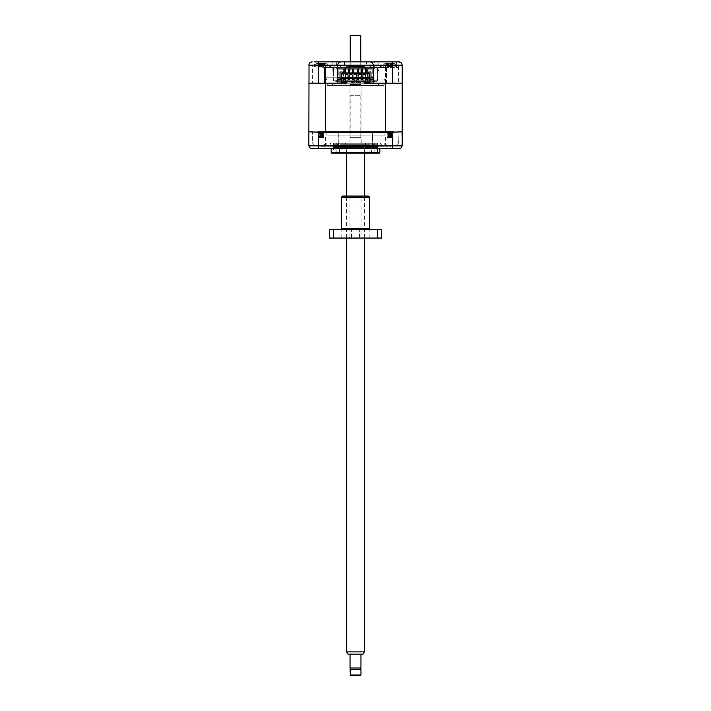 <?xml version="1.0" encoding="UTF-8"?>
<svg xmlns="http://www.w3.org/2000/svg" width="711" height="711" viewBox="0 0 711 711"><rect width="100%" height="100%" fill="white"/><g stroke="black" fill="none" stroke-linecap="round" stroke-linejoin="round"><path stroke-width="0.53" stroke-dasharray="3.56 2.67" d="M364.343 238.052L364.343 196.049M364.343 153.158L364.343 148.741L346.657 148.741L364.343 148.741M346.657 238.052L346.657 196.049M346.657 153.158L346.657 148.741M349.972 137.685L349.972 148.297L361.028 148.297L349.528 148.741L361.472 148.741L349.528 148.741L361.472 148.741L361.028 137.685L349.972 137.685L361.028 137.685M350.034 654.12L360.966 654.12L350.034 654.12M350.194 95.683L360.806 95.683L350.194 95.683L350.194 137.685L360.806 137.685L350.194 137.685M360.806 95.683L360.806 137.685M350.194 668.002L360.806 668.002L350.194 668.002M350.194 669.549L360.806 669.549L350.194 669.549M349.972 95.683L361.028 95.683L349.972 95.683L349.972 84.627L361.028 84.627L349.972 84.627L350.194 66.496L360.806 66.496L350.194 66.496M361.028 95.683L361.028 84.627L350.194 84.405L360.806 84.405L360.806 66.496M350.239 61.857L350.239 66.496L360.761 66.496L350.239 66.496M360.761 61.857L360.761 66.496M364.343 651.907L346.657 651.907M363.063 654.12L347.937 654.12M360.966 668.002L350.034 668.002M360.966 669.549L350.034 669.549M360.966 675.006L350.034 675.006M360.521 675.45L350.479 675.45M350.239 35.55L360.761 35.55M392.987 83.196L386.553 83.196L386.553 66.941L392.987 66.941L386.553 66.941L392.987 66.941L386.553 66.941L386.553 83.196L392.987 83.196L392.987 66.941L392.987 83.196L386.553 83.196L392.987 83.196M366.112 81.312L344.888 81.312L366.556 81.756L344.444 81.756L344.444 83.196L366.556 83.196L344.444 83.196M344.888 81.312L344.444 81.756L366.556 81.756L366.556 83.196M324.447 83.196L318.013 83.196L318.013 66.941L324.447 66.941L318.013 66.941L324.447 66.941L318.013 66.941L318.013 83.196L324.447 83.196L324.447 66.941L324.447 83.196L318.013 83.196L324.447 83.196M392.063 63.083A15.473 15.473 0 0 1 395.734 64.114L395.734 66.941L383.798 66.941L395.734 66.941L383.798 66.941L395.734 66.941L395.734 64.114L383.798 64.114L395.734 64.114A15.473 15.473 0 0 0 391.814 63.048M383.798 66.941L383.798 64.114L383.798 66.941M323.612 63.101A15.473 15.473 0 0 1 327.202 64.114L327.202 66.941L315.266 66.941L327.202 66.941L315.266 66.941L327.202 66.941L327.202 64.114L315.266 64.114L327.202 64.114A15.473 15.473 0 0 0 324.803 63.332M315.266 66.941L315.266 64.114L315.266 66.941M364.787 66.496L346.213 66.496L364.787 66.496L365.445 67.163L345.555 67.163L345.555 81.312L365.445 81.312L345.555 81.312M346.213 66.496L345.555 67.163L365.445 67.163L365.445 81.312M387.006 64.283L386.66 63.395L390.57 63.395L390.828 66.15L392.01 63.395L391.583 63.146L393.512 63.395L392.152 66.15L392.872 63.395L388.961 63.395L388.704 66.15L387.522 63.395L388.073 63.066L386.02 63.395L387.379 66.15L386.731 63.323L386.02 63.395M389.041 66.452L388.073 63.066L387.113 63.146L387.468 66.15L391.459 66.452L388.073 66.452M321.941 63.395L317.47 63.395L319.577 63.066L319.07 63.395L320.234 66.15L320.528 63.395L321.07 63.146L324.394 63.395L323.647 66.15L324.998 63.395L322.998 63.146L323.398 63.395L322.234 66.15L321.941 63.395L323.398 63.395M318.155 63.323L318.821 66.15L318.572 63.146L319.577 63.066L320.519 66.452L322.945 66.452L320.234 66.15M318.821 66.15L317.47 63.395M390.508 131.828L392.534 132.388L387.06 131.828L392.49 132.335L387.051 132.886L392.49 133.446L387.051 133.997L392.49 134.548L387.051 135.099L392.49 135.65L387.051 136.21L392.49 136.761L387.051 137.312L392.534 137.481L392.534 148.741L387.006 148.741L392.534 148.741L387.006 148.741L392.534 148.741L392.534 137.481L387.006 137.481L387.006 148.741L387.006 137.481L387.539 137.481L387.006 137.365L392.534 136.814L387.006 136.228L392.534 135.703L387.006 135.126L392.534 134.601L387.006 134.05L392.534 133.472L387.015 132.895L392.516 132.344L387.051 132.913L392.49 133.472L387.068 134.006L392.49 134.575L387.051 135.126L392.49 135.677L387.051 136.236L392.49 136.788L387.051 137.339L392.534 137.481L387.006 137.481L387.797 137.481L387.051 137.027L392.303 137.516M387.122 131.828L392.534 132.033L387.006 132.939L392.534 132.388L387.015 131.828L392.534 132.033L387.006 132.61L392.534 133.161L387.051 133.712L392.49 134.263L387.051 134.823L392.49 135.374L387.051 135.925L392.419 136.441L387.051 137.027L392.125 137.516M392.463 133.206L387.006 134.05L392.534 133.49L387.006 132.584L392.49 133.161L387.051 133.739L392.49 134.29L387.051 134.841L392.49 135.401L387.051 135.952L392.49 136.503L387.051 137.339M390.463 131.828L392.49 132.059L387.024 132.601L392.534 133.135L387.024 133.712L392.49 134.263M392.463 134.317L387.006 133.686L392.534 134.246L387.006 134.823L392.534 135.703L387.051 135.126M392.49 134.575L387.006 135.152L392.472 134.53M387.068 135.108L392.534 135.348L387.006 135.925L392.534 136.814L387.051 136.236M392.472 135.392L387.006 135.899L392.472 135.632M387.068 136.21L392.534 136.45L387.006 137.365L392.472 136.743M392.472 136.494L387.006 137.001L392.01 137.481M323.318 131.828L318.466 132.477L323.994 133.366L318.466 132.815L323.949 132.228L319.443 131.828L323.994 131.926L319.443 131.828M323.932 131.97L318.466 132.477L323.932 132.21M323.932 133.073L318.466 133.579L323.994 134.468L318.466 133.917L323.949 133.339L318.51 132.504L323.949 133.055L318.51 133.606L323.949 134.166L318.51 134.717L323.949 135.268L318.51 135.819L323.949 136.37L318.528 136.947L323.976 137.481L318.466 137.481L318.466 148.741L323.994 148.741L318.466 148.741L323.994 148.741L318.466 148.741L318.466 137.481L320.741 137.481L318.466 137.232L323.994 136.681L318.51 136.103L323.949 135.552L318.537 134.974L323.949 134.441L318.466 133.579L323.932 133.312M323.932 134.183L318.466 134.69L323.994 135.241L318.466 136.13L323.994 135.57L318.466 135.019L323.949 134.166M318.528 135.837L323.994 136.343L318.537 136.077M318.528 136.947L323.994 137.454L323.994 148.741L323.994 137.481L318.466 137.481L323.932 136.814L318.51 137.392L323.949 137.516L318.51 137.205L323.994 136.343L318.537 137.187M321.203 131.828L318.466 131.891L323.994 132.442L318.564 131.828L323.949 132.415L318.51 132.966L323.949 133.517L318.51 134.077L323.949 134.628L318.51 135.179L323.949 135.73L318.51 136.281L323.932 136.814L318.51 137.107L323.123 137.516M320.777 131.828L323.932 132.157L318.466 132.664L323.994 133.544L318.51 132.69L323.949 133.241L318.528 133.81L323.949 134.343L318.528 134.921L323.949 135.454L318.51 136.005L323.994 136.859L318.466 136.308L323.994 135.757L318.466 135.206L323.994 134.655L318.466 133.766L323.932 133.499M323.932 132.157L318.466 132.664L323.932 132.397M323.932 133.259L318.466 133.766L323.932 134.601M323.932 134.361L318.466 134.868L323.949 135.454M323.932 135.472L318.537 136.263M318.51 136.281L323.994 136.53L318.537 137.365M318.528 137.125L322.936 137.481M390.081 131.828L392.463 132.104L387.051 132.637L392.472 133.446M392.223 137.481L387.068 137.321M331.184 148.741L379.816 148.741L331.184 148.741M387.211 137.685L392.534 137.481L387.211 137.685M323.949 137.516L318.466 137.481L323.994 137.481M320.741 137.481L321.852 137.516M360.912 66.496L350.088 66.496L360.912 66.496L360.912 82.414L350.088 82.414L360.912 82.414M350.088 66.496L350.088 82.414M377.008 146.528L333.992 146.528L377.008 146.528L377.008 153.158M334.277 146.528L333.397 147.417L333.397 152.278L334.277 153.158L376.723 153.158L334.277 153.158L376.723 153.158L377.603 152.278L333.397 152.278L377.603 152.278L377.603 147.417L333.397 147.417L377.603 147.417L376.723 146.528L334.277 146.528L376.723 146.528M333.992 146.528L333.992 153.158M361.028 82.414L349.972 82.414L361.028 82.414L361.028 146.973L349.972 146.973L348.203 148.741L362.797 148.741L348.203 148.741M349.972 82.414L349.972 146.973L361.028 146.973L362.797 148.741M333.397 146.528L333.397 143.213L377.603 143.213L333.397 143.213A1.102 1.102 0 0 0 334.499 144.315L376.501 144.315A1.102 1.102 0 0 0 377.603 143.213L377.603 146.528L333.397 146.528L377.603 146.528M346.213 148.741L364.787 148.741L365.445 148.075L345.555 148.075L365.445 148.075L365.445 143.213L345.555 143.213L345.555 148.075L346.213 148.741L364.787 148.741M374.288 143.213L336.712 143.213L374.288 143.213L374.288 144.315L336.712 144.315L374.288 144.315M336.712 143.213L336.712 144.315M344.444 144.315A1.102 1.102 0 0 0 345.555 143.213L365.445 143.213A1.102 1.102 0 0 0 366.556 144.315L344.444 144.315L366.556 144.315M368.76 143.213L342.24 143.213L368.76 143.213L368.76 144.315L342.24 144.315L368.76 144.315M342.24 143.213L342.24 144.315M353.838 72.913L353.838 79.925L352.736 79.925L352.736 78.441L353.838 78.441L353.838 66.941L352.736 66.941L353.838 66.941L353.838 68.931M352.736 78.441L352.736 68.931M352.736 72.913L356.602 72.913L356.602 83.196L354.398 83.196L354.398 72.913L352.185 72.913L352.185 83.196L354.398 83.196L354.398 73.135L352.185 73.135L352.736 73.135L352.736 79.925M358.264 72.913L358.264 79.925L357.162 79.925L357.162 78.441L358.264 78.441L358.264 66.941L357.162 66.941L358.264 66.941L358.264 68.931M357.162 78.441L357.162 68.931M357.162 72.913L358.815 73.135L358.815 83.196L358.815 72.913L356.602 73.135L357.162 73.135L357.162 79.925M356.602 83.196L356.602 72.913L361.028 72.913L361.028 83.196L356.602 83.196M353.838 78.441L353.838 79.925M358.264 78.441L358.264 79.925M352.185 72.913L352.185 83.196L349.972 83.196L349.972 72.913L352.185 72.913M349.421 72.913L349.421 79.925L348.319 79.925L348.319 78.441L349.421 78.441L349.421 66.941L348.319 66.941L349.421 66.941L349.421 68.931M348.319 78.441L348.319 68.931M348.319 72.913L349.972 73.135L347.759 72.913L347.759 83.196L349.972 83.196L349.972 73.135L347.759 73.135L348.319 73.135L348.319 79.925M362.681 72.913L362.681 79.925L361.579 79.925L361.579 78.441L362.681 78.441L362.681 66.941L361.579 66.941L362.681 66.941L362.681 68.931M361.579 78.441L361.579 68.931M361.579 72.913L363.241 73.135L363.241 83.196L363.241 72.913L361.028 73.135L361.579 73.135L361.579 79.925M361.028 83.196L361.028 72.913L365.445 72.913L365.445 83.196L361.028 83.196M376.501 144.315L334.499 144.315M349.421 78.441L349.421 79.925M362.681 78.441L362.681 79.925M347.759 72.913L347.759 83.196L345.555 83.196L345.555 72.913L347.759 72.913M344.995 72.913L344.995 79.925L343.893 79.925L343.893 78.441L344.995 78.441L344.995 66.941L343.893 66.941L344.995 66.941L344.995 68.931M343.893 78.441L343.893 68.931M344.995 71.038L343.893 71.038M344.995 69.776L343.893 69.776M367.107 72.913L367.107 79.925L366.005 79.925L366.005 78.441L367.107 78.441L367.107 66.941L366.005 66.941L367.107 66.941L367.107 68.931M366.005 78.441L366.005 68.931M367.107 71.038L366.005 71.038M367.107 69.776L366.005 69.776M365.445 83.196L365.445 72.913L367.658 72.913L367.658 83.196L367.658 72.913L368.76 72.913L368.76 80.316L370.973 80.316L370.973 83.196L365.445 83.196M387.797 137.481L388.748 137.516M390.89 131.828L387.06 131.828M318.635 137.481L319.257 137.516M319.141 131.828L323.603 131.828M387.539 137.481L388.393 137.516M344.995 78.441L344.995 79.925M343.893 79.925L343.893 73.135L343.342 73.135L343.342 83.196L345.555 83.196L345.555 73.135L343.893 72.913M342.24 80.316L342.24 72.913L345.555 72.913L343.342 72.913L343.342 83.196L340.027 83.196L340.027 80.316L342.24 80.316L342.24 72.024L340.027 72.024L340.027 78.343L342.24 78.343M367.107 78.441L367.107 79.925M366.005 79.925L366.005 73.135L365.445 73.135L367.658 73.135L366.005 72.913M378.714 153.158L332.286 153.158M386.18 63.395L387.566 66.15L387.042 63.341L386.18 63.395L387.922 63.048L388.899 66.452L388.419 66.15L389.148 63.146L388.428 63.395L388.375 66.15L387.095 63.395L387.691 63.146L388.375 66.15M379.816 152.865L331.184 152.865M319.95 63.395L320.892 66.15L319.95 63.395L321.514 63.395L320.937 66.239L320.039 63.146M320.048 63.11L317.408 63.395L318.652 66.15L317.621 63.395L320.714 63.146L321.585 66.15L322.421 63.11L321.523 66.239M318.848 63.146L318.652 66.15M317.621 63.395L318.448 65.385M320.714 63.146L321.488 66.452L323.07 66.452L319.39 66.452L321.488 66.452L322.43 63.146L325.051 63.395L323.816 66.15L324.616 63.306M323.612 63.146L323.816 66.15L324.838 63.395L321.514 63.395M321.923 66.452L322.892 63.066L323.896 63.146L323.647 66.15M321.399 63.146L321.941 66.452M318.075 63.395L318.448 64.363M387.202 63.901L387.024 63.395L388.099 63.146L387.637 66.15L387.175 63.146L387.691 63.146M388.899 66.452L387.566 66.15M388.099 63.146L391.103 63.395L391.166 66.15L392.436 63.395L391.841 63.146L393.361 63.395L391.974 66.15L392.508 63.395L389.148 63.146M391.841 63.146L392.356 63.146L391.841 63.146L391.166 66.15M391.432 63.146L391.974 66.15M392.49 63.341L392.33 63.892L393.361 63.395L392.508 63.395M388.197 66.452L388.775 66.452M387.815 63.146L387.379 66.15M391.583 63.146L392.419 63.146L391.583 63.146L390.828 66.15M391.717 63.146L392.152 66.15M346.159 73.793L346.159 74.459L347.155 74.459L347.155 73.793L341.298 73.793L341.298 77.89L369.702 77.89L369.702 73.357M363.845 73.793L363.845 74.459L364.841 74.459L364.841 73.793L360.415 73.793L360.415 74.459L359.428 74.459L359.428 73.793L355.998 73.793L355.998 74.459L355.002 74.459L355.002 73.793L351.572 73.793L351.572 74.459L350.585 74.459L350.585 73.793L347.155 73.793M318.617 63.146L318.732 66.15L319.39 66.452M320.954 63.395L322.518 63.395M323.843 63.146L323.727 66.15L323.07 66.452M319.515 66.452L318.901 66.15L319.239 63.146M319.07 63.395L320.528 63.395M323.229 63.146L323.558 66.15L322.945 66.452M324.394 63.395L324.998 63.395L324.394 63.395M388.428 63.395L387.095 63.395M390.383 63.146L390.757 66.452M391.103 63.395L392.436 63.395M392.356 63.146L391.894 66.15L391.334 66.452M388.961 63.395L387.522 63.395M390.001 63.146L390.526 66.452M390.57 63.395L392.01 63.395M392.419 63.146L392.072 66.15L391.459 66.452M393.512 63.395L392.872 63.395L393.512 63.395M402.079 64.505L402.15 83.196L325.442 83.196L325.442 131.828L385.558 131.828L385.558 83.196L402.15 83.196L402.15 131.828L324.767 131.828L401.706 131.828L402.15 145.871L400.489 148.741L392.152 148.741L392.739 145.871L392.739 132.273L318.261 132.273L318.261 145.871L318.848 148.741L392.152 148.741M318.848 148.741L310.511 148.741L308.85 145.871L308.85 83.196L325.442 83.196L308.85 83.196L308.85 65.172L318.261 65.172C318.341 63.119 318.732 62.008 319.435 61.857L327.869 61.857L319.435 61.857M360.415 73.793L359.428 73.793M355.998 73.793L355.002 73.793M351.572 73.793L350.585 73.793M368.76 78.343L368.76 72.024L370.973 72.024L370.973 78.343L368.76 78.343L368.76 80.316M362.681 79.987L362.681 78.877L361.579 78.877L361.579 79.987L362.681 79.987M358.264 79.987L358.264 78.877L357.162 78.877L357.162 79.987L358.264 79.987M353.838 79.987L353.838 78.877L352.736 78.877L352.736 79.987L353.838 79.987M349.421 79.987L349.421 78.877L348.319 78.877L348.319 79.987L349.421 79.987M367.107 79.987L367.107 78.877L366.005 78.877L366.005 79.987L367.107 79.987M344.995 79.987L344.995 78.877L343.893 78.877L343.893 79.987L344.995 79.987M340.027 80.316L340.027 78.343M369.702 79.872L341.298 79.872M340.027 78.219L341.298 78.219M369.702 73.793L364.841 73.793M370.973 80.316L370.973 78.343M370.973 78.219L369.702 78.219M368.547 82.974L366.992 82.974L368.547 83.196M393.29 131.828L392.739 132.273M317.71 131.828L309.294 131.828L324.767 131.828L317.71 131.828L318.261 132.273M369.702 82.752L364.343 82.307L364.343 83.196L370.973 83.196L370.973 82.085L370.973 83.196L340.027 83.196L340.027 82.085L340.027 83.196L346.657 83.196L346.657 82.307L341.298 82.752M341.298 77.89L341.298 82.307M341.351 83.196L343.564 83.196L341.351 83.196L341.351 82.307L343.564 82.307L343.564 83.196L343.564 82.307L341.351 82.307L341.351 83.196M341.298 78.77L369.702 78.77L369.702 77.89M369.702 82.307L369.702 78.77M369.649 83.196L367.436 83.196L369.649 83.196L369.649 82.307L367.436 82.307L367.436 83.196L367.436 82.307L369.649 82.307L369.649 83.196M340.027 82.085L370.973 82.085L340.027 82.085M401.706 131.828L385.558 131.828M325.442 131.828L309.294 131.828M340.027 83.196L370.973 83.196M342.24 131.828L368.76 131.828L342.24 132.157M374.288 131.828L336.712 131.828L374.288 132.157M333.441 131.828A1.102 1.102 0 0 0 333.397 132.157L377.603 132.157A1.102 1.102 0 0 0 377.559 131.828L333.441 131.828L377.559 131.828M377.603 131.828L333.397 131.828M345.502 131.828L365.498 131.828A1.102 1.102 0 0 0 365.445 132.157L345.555 132.157A1.102 1.102 0 0 0 345.502 131.828L365.498 131.828M345.555 131.828L365.445 131.828M384.144 135.143L326.856 135.143L384.144 135.143L384.144 131.828L326.856 131.828L384.144 131.828M326.856 135.143L326.856 131.828M385.344 146.306L384.829 146.306L385.344 146.306L385.344 135.143L325.656 135.143L385.344 135.143M325.656 146.306L326.171 146.306L325.656 146.306L325.656 135.143M326.171 142.991L326.171 146.306L326.171 142.991L323.923 145.204L384.109 145.204L320.563 145.204L323.923 145.204L326.171 142.991L330.855 142.991L330.855 146.306L330.855 142.991L329.264 145.204L330.855 142.991L326.171 142.991M330.855 146.306L338.667 146.306L338.667 142.991L338.667 146.306L326.891 146.306L334.703 146.306L334.703 145.204L334.703 146.306L326.891 146.306L326.891 145.204L326.891 146.306L330.855 146.306M349.972 146.306L349.972 142.991L349.972 146.306L361.028 146.306L361.028 142.991L361.028 146.306L349.972 146.306L361.028 146.306L361.028 142.991L361.028 146.306L349.972 146.306L349.972 145.204L349.972 146.306M372.333 146.306L372.333 142.991L372.333 146.306L380.145 146.306L380.145 142.991L380.145 146.306L372.333 146.306L376.297 146.306L376.297 145.204L376.297 146.306L384.109 146.306L372.333 146.306M384.829 146.306L384.829 142.991L384.829 146.306L390.872 146.306L390.437 145.204L390.437 146.306L384.829 146.306M390.872 145.204L390.872 146.306M338.712 131.828L372.288 131.828L338.712 131.828M399.049 131.828L372.288 131.828L399.049 131.828L398.613 142.991L399.049 131.828M338.267 142.991L338.267 132.273L338.267 142.991L312.387 142.991L312.387 132.273L312.387 142.991L372.733 142.991L372.288 131.828L372.733 142.991L371.817 145.204L372.733 142.991L398.613 142.991L338.267 142.991L339.183 145.204L314.6 145.204L339.183 145.204L338.267 142.991M311.951 131.828L312.387 132.273L311.951 131.828M338.267 132.273L372.733 132.273L338.267 132.273M314.6 145.204L312.387 142.991L314.6 145.204M396.4 145.204L398.613 142.991L396.4 145.204L371.817 145.204L396.4 145.204M339.183 145.204L371.817 145.204L339.183 145.204M387.077 145.204L381.736 145.204L390.437 145.204L387.077 145.204L384.829 142.991L387.077 145.204M320.563 145.204L320.128 146.306L320.563 145.204M384.109 145.204L384.109 146.306L384.109 145.204M380.145 142.991L381.736 145.204L380.145 142.991L384.829 142.991L380.145 142.991M372.333 142.991L373.924 145.204L372.333 142.991L361.028 142.991L372.333 142.991M337.076 145.204L338.667 142.991L337.076 145.204M349.972 142.991L349.972 145.204L349.972 142.991L338.667 142.991L349.972 142.991M326.171 146.306L320.563 146.306L326.171 146.306M334.703 146.306L338.667 146.306L334.703 146.306M384.109 146.306L380.145 146.306L384.109 146.306M336.161 153.158L339.476 153.158L336.161 153.158L336.161 146.528L339.476 146.528L336.161 146.528M339.476 153.158L339.476 146.528M371.524 153.158L374.839 153.158L371.524 153.158L371.524 146.528L374.839 146.528L371.524 146.528M374.839 153.158L374.839 146.528M369.871 146.528L341.129 146.528L369.871 146.528L369.871 153.158L341.129 153.158L369.871 153.158M341.129 146.528L341.129 153.158M334.499 68.052A1.102 1.102 0 0 0 333.397 69.154L377.603 69.154L333.397 69.154L333.397 80.21L377.603 80.21L333.397 80.21A1.102 1.102 0 0 0 334.499 81.312L376.501 81.312A1.102 1.102 0 0 0 377.603 80.21L377.603 69.154A1.102 1.102 0 0 0 376.501 68.052L334.499 68.052L376.501 68.052M374.288 80.21L336.712 80.21L374.288 80.21L374.288 81.312L336.712 81.312L374.288 81.312M336.712 80.21L336.712 81.312M378.821 70.7L377.514 70.7L377.514 68.052L377.514 70.7L378.821 70.7L378.821 61.857L374.288 61.857L374.288 68.052L377.514 68.052L333.486 68.052L336.712 68.052L333.486 68.052L333.486 70.7L332.179 70.7L333.486 70.7L333.486 68.052L377.514 68.052L336.712 68.052L374.288 68.052L374.288 69.154L336.712 69.154L374.288 69.154M332.179 70.7L332.179 61.857L336.712 61.857L336.712 69.154M368.76 80.21L342.24 80.21L368.76 80.21L368.76 81.312L342.24 81.312L368.76 81.312M342.24 80.21L342.24 81.312M342.24 68.052L368.76 68.052L342.24 68.052L342.24 69.154L368.76 69.154L342.24 69.154M368.76 68.052L368.76 69.154M366.556 68.052L355.5 68.052L366.556 68.052L365.445 69.154L355.5 69.154L365.445 69.154L365.445 80.21A1.102 1.102 0 0 0 366.556 81.312L344.444 81.312L366.556 81.312M344.444 68.052L355.5 68.052L344.444 68.052L345.555 69.154L355.5 69.154L345.555 69.154L345.555 80.21A1.102 1.102 0 0 1 344.444 81.312M376.501 81.312L334.499 81.312M336.712 61.857L332.179 61.857L336.712 61.857M396.4 61.857L396.4 66.941L383.131 66.941L396.4 66.941L383.131 66.941L383.131 61.857L396.4 61.857L383.131 61.857L396.4 61.857L396.4 66.941L383.131 66.941L383.131 61.857M327.869 61.857L327.869 66.941L314.6 66.941L327.869 66.941L314.6 66.941L314.6 61.857L327.869 61.857L327.869 66.941L314.6 66.941L314.6 61.857M344.444 65.839L344.444 61.857L366.556 61.857L344.444 61.857L366.556 61.857L366.556 65.839L344.444 65.839L366.556 65.839M377.603 70.7L377.603 83.196L378.883 85.4L332.117 85.4L333.397 83.196L377.603 83.196L333.397 83.196L333.397 70.7M355.5 68.052L338.916 68.052L355.5 68.052M355.5 65.839L341.129 65.839L355.5 65.839M385.566 83.196L385.566 66.941L393.965 66.941L385.566 66.941L393.965 66.941L385.566 66.941L385.566 83.196L393.965 83.196L393.965 66.941L393.965 83.196L385.566 83.196M317.035 83.196L317.035 66.941L325.434 66.941L317.035 66.941L325.434 66.941L317.035 66.941L317.035 83.196L325.434 83.196L325.434 66.941L325.434 83.196L317.035 83.196M334.152 65.172L345.164 65.172L344.888 67.385L344.888 65.172L366.112 65.172L365.836 67.385L376.892 67.385L376.848 65.172L373.293 65.172L373.293 68.931L373.293 65.172L339.911 65.172L339.911 68.931L337.707 68.931L337.707 83.196L312.387 83.196L398.613 83.196L373.293 83.196L373.293 68.931L339.911 68.931L339.911 65.172L337.707 65.172L337.707 68.931L337.707 65.172L334.152 65.172L334.152 67.385L322.687 67.385L322.687 65.172L312.387 65.172L312.387 83.196L312.387 65.172L323.496 65.172L323.496 67.385L330.517 67.385L322.687 67.385M334.108 65.172L334.108 67.385L345.164 67.385M365.836 65.172L376.892 65.172L376.892 67.385M327.3 85.4L383.7 85.4L327.3 85.4L326.856 79.872L325.656 77.792L337.707 77.792M383.7 85.4L326.856 84.965L384.144 84.965L384.144 79.872L373.293 79.872M322.687 65.172L330.517 65.172L323.994 65.172L325.709 65.172L325.709 67.385M330.517 65.172L330.517 67.385M325.656 67.385L385.344 67.385L325.656 67.385L325.656 77.792L373.293 77.792M340.027 77.792L370.973 77.792M385.344 67.385L385.344 77.792L384.144 79.872L337.707 79.872M387.006 65.172L398.613 65.172L398.613 83.196L398.613 65.172L380.483 65.172L387.006 65.172L387.006 67.385L385.291 67.385L398.613 67.385L372.733 67.385L372.733 83.196M374.288 61.857L378.821 61.857L374.288 61.857M402.15 83.196L392.739 83.196L392.739 65.172C392.659 63.119 392.268 62.008 391.565 61.857M309.027 64.123L311.445 61.937M402.15 65.172L318.261 65.172L318.261 83.196L392.739 83.196M318.261 83.196L308.85 83.196M332.117 85.4L378.883 85.4M323.496 67.385L338.267 67.385L338.267 83.196M338.267 67.385L372.733 67.385M388.313 65.172L388.313 67.385L376.848 67.385M371.089 68.931L371.089 65.172L371.089 68.931M325.709 65.172L323.496 65.172M388.313 67.385L387.006 67.385M344.888 67.385L365.836 67.385M366.112 67.385L366.112 65.172M341.458 197.151L369.542 197.151M342.569 196.049L368.431 196.049M370.644 229.635L340.356 229.635L370.644 229.635M381.718 229.635L359.917 229.635L359.917 238.052L348.87 238.052L362.13 238.052L361.028 236.95L349.972 236.95L361.028 236.95L361.028 197.151L355.5 197.151L361.028 197.151L362.13 196.049L348.87 196.049L362.13 196.049M348.87 238.052L349.972 236.95L349.972 197.151L348.87 196.049M337.263 229.635L333.397 229.635L337.263 229.635M337.263 238.052L333.397 238.052L337.263 238.052M359.917 229.635L351.083 229.635L351.083 238.052L329.282 238.052M373.737 229.635L377.603 229.635L373.737 229.635M373.737 238.052L377.603 238.052L373.737 238.052M362.13 238.052L351.083 238.052M351.083 229.635L329.282 229.635M381.718 238.052L359.917 238.052M321.07 63.146L320.27 66.15L319.47 63.146M320.892 66.15L321.745 63.146M322.199 66.15L322.998 63.146M387.957 63.146L388.739 66.15L389.53 63.146M308.85 145.871L402.15 145.871M345.555 80.21L365.445 80.21L345.555 80.21M325.602 65.172L325.602 67.385M329.726 65.172L329.726 67.385M385.398 67.385L385.398 65.172M330.091 67.385L330.091 65.172M387.504 67.385L387.504 65.172M380.909 65.172L380.909 67.385M381.274 67.385L381.274 65.172M369.542 228.524L341.458 228.524M349.528 148.741L361.472 148.741M324.314 63.323L324.02 64.363M391.619 63.048L390.641 66.452M391.459 63.066L390.49 66.452M392.801 63.323L392.525 64.283M317.666 63.332A15.473 15.473 0 0 0 315.266 64.114A15.473 15.473 0 0 1 318.857 63.101M387.717 63.048A15.473 15.473 0 0 0 383.798 64.114A15.473 15.473 0 0 1 387.468 63.083M320.128 145.204L320.128 146.306M341.129 65.839L338.916 68.052M369.871 65.839L372.084 68.052M323.994 65.172L323.994 67.385M385.291 65.172L385.291 67.385M380.483 65.172L380.483 67.385M333.397 238.052L333.397 229.635M351.634 238.052L351.634 229.635M369.871 238.052L369.871 229.635M341.129 238.052L341.129 229.635M359.366 238.052L359.366 229.635M377.603 238.052L377.603 229.635"/><path stroke-width="1.07" d="M364.343 651.907L363.063 654.12L347.937 654.12L346.657 651.907L364.343 651.907L364.343 238.052M364.343 196.049L364.343 153.158M346.657 651.907L346.657 238.052M346.657 196.049L346.657 153.158M350.034 654.12L350.034 668.002L360.966 668.002L360.966 654.12M350.194 668.002L350.194 669.549M360.806 668.002L360.806 669.549M350.034 675.006L360.966 675.006L360.966 669.549L350.034 669.549L350.479 675.45L360.966 675.006M360.761 61.857L360.761 35.55L350.239 35.55L350.239 61.857M331.184 148.741L331.184 152.865L379.816 152.865L379.816 148.741M331.184 152.865A2.213 2.213 0 0 0 332.286 153.158L378.714 153.158A2.213 2.213 0 0 0 379.816 152.865M376.723 153.158L334.277 153.158M353.838 68.931L353.838 72.913M352.736 68.931L352.736 72.913M358.264 68.931L358.264 72.913M357.162 68.931L357.162 72.913M349.421 68.931L349.421 72.913M348.319 68.931L348.319 72.913M362.681 68.931L362.681 72.913M361.579 68.931L361.579 72.913M344.995 68.931L344.995 70.122L343.893 70.122L343.893 72.913M343.893 68.931L343.893 70.122M367.107 68.931L367.107 70.122L366.005 70.122L366.005 72.913M366.005 68.931L366.005 70.122M344.995 72.913L344.995 70.122M367.107 72.913L367.107 70.122M344.995 71.393L343.893 71.393M367.107 71.393L366.005 71.393M346.159 73.793L346.159 74.459L347.155 74.459L347.155 73.793M363.845 73.793L363.845 74.459L364.841 74.459L364.841 73.793M359.428 73.793L359.428 74.459L360.415 74.459L360.415 73.793M355.002 73.793L355.002 74.459L355.998 74.459L355.998 73.793M351.572 73.793L351.572 74.459L350.585 74.459L350.585 73.793M309.027 64.123L308.85 145.871L310.511 148.741L400.489 148.741L402.15 145.871L402.15 65.172C401.911 63.119 400.8 62.008 398.827 61.857L314.6 61.857M318.848 148.741L318.261 145.871L318.261 132.273L392.739 132.273L392.739 145.871L392.152 148.741M340.027 83.196L346.657 83.196L341.298 82.752L341.298 79.872L340.027 79.872L340.027 72.024L342.24 72.024L342.24 72.913L368.76 72.913L368.76 72.024L370.973 72.024L370.973 78.219L369.702 78.219L369.702 82.752L364.343 83.196L385.558 83.196L385.558 131.828L325.442 131.828L325.442 83.196L340.027 83.196L340.027 79.872L337.707 79.872M341.298 79.872L341.298 73.357L369.702 73.357L369.702 78.219M341.298 73.793L369.702 73.793M362.681 78.877L362.681 79.987L361.579 79.987L361.579 78.877L362.681 78.877M358.264 79.987L358.264 78.877L357.162 78.877L357.162 79.987L358.264 79.987M353.838 79.987L353.838 78.877L352.736 78.877L352.736 79.987L353.838 79.987M349.421 79.987L349.421 78.877L348.319 78.877L348.319 79.987L349.421 79.987M367.107 79.987L367.107 78.877L366.005 78.877L366.005 79.987L367.107 79.987M344.995 79.987L344.995 78.877L343.893 78.877L343.893 79.987L344.995 79.987M340.027 78.219L341.298 78.219M341.298 77.89L369.702 77.89M370.973 78.219L370.973 79.872L369.702 79.872M392.739 132.273L401.706 131.828M309.294 131.828L318.261 132.273M317.71 131.828L325.442 131.828M385.558 131.828L393.29 131.828M346.657 82.752L341.298 82.307M369.702 82.307L364.343 82.752M373.293 79.872L370.973 79.872L370.973 83.196M341.298 78.77L369.702 78.77M396.4 61.857L383.131 61.857L398.827 61.857L401.137 62.79L401.831 63.768M337.707 77.792L340.027 77.792M370.973 77.792L373.293 77.792M327.869 61.857L332.179 61.857M336.712 61.857L344.444 61.857M366.556 61.857L374.288 61.857M378.821 61.857L383.131 61.857M401.875 63.866L402.079 64.505M311.445 61.937L312.173 61.857C310.2 62.008 309.089 63.119 308.85 65.172L318.261 65.172C318.341 63.119 318.732 62.008 319.435 61.857M308.85 83.196L337.707 83.196L337.707 65.172C337.912 63.172 339.023 62.07 341.022 61.857C339.023 62.07 337.912 63.172 337.707 65.172L373.293 65.172C373.088 63.172 371.977 62.07 369.978 61.857C371.977 62.07 373.088 63.172 373.293 65.172L392.739 65.172C392.659 63.119 392.268 62.008 391.565 61.857M318.261 83.196L318.261 65.172L337.707 65.172M337.707 68.931L373.293 68.931L373.293 65.172M402.15 65.172L392.739 65.172L392.739 83.196L373.293 83.196L373.293 68.931M392.739 83.196L402.15 83.196M341.458 228.524L369.542 228.524L369.542 197.151L341.458 197.151L341.458 228.524A1.102 1.102 0 0 1 340.356 229.635M369.542 197.151L368.431 196.049L342.569 196.049L341.458 197.151M369.542 228.524A1.102 1.102 0 0 0 370.644 229.635M333.69 229.635L333.69 238.052L329.282 238.052L329.282 229.635L381.718 229.635L381.718 238.052L377.31 238.052L377.31 229.635M333.69 238.052L377.31 238.052M402.15 145.871L308.85 145.871"/></g></svg>
